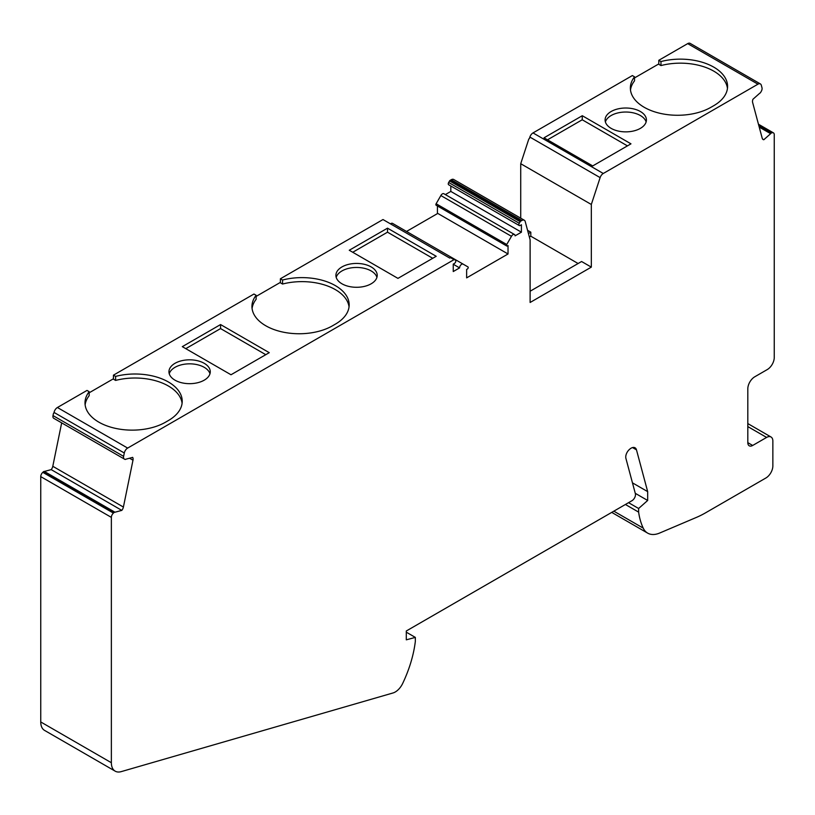 <?xml version="1.0" encoding="UTF-8"?>
<svg xmlns="http://www.w3.org/2000/svg" width="815" height="815" viewBox="0 0 815 815"><rect width="100%" height="100%" fill="white"/><g stroke="black" fill="none" stroke-linecap="round" stroke-linejoin="round"><path stroke-width="1.22" d="M658.805 60.3L660.965 61.553L660.965 65.567L658.805 64.314L658.805 60.3L687.687 43.623A4.921 2.842 -60 0 1 690.152 43.378L760.405 83.945A4.921 2.842 120 0 0 757.95 84.179L603.273 173.483A4.921 2.842 120 0 0 600.125 177.619L591.323 204.473L591.323 267.126L530.117 302.477L530.117 239.824L525.217 221.527A4.921 2.842 120 0 0 524.31 220.244A4.921 2.842 120 0 0 521.855 220.488L520.663 221.181A0.988 0.571 120 0 0 520.174 221.7L519.267 223.259A1.966 1.141 120 0 0 519.267 225.531A1.966 1.141 120 0 0 520.255 225.429L521.417 224.757L521.417 232.183L515.09 235.841A2.954 1.701 -60 0 0 514.479 234.496A2.954 1.701 -60 0 0 511.463 236.309L506.726 244.51A1.284 0.734 120 0 0 506.726 245.987A1.284 0.734 120 0 0 507.368 245.926L508.03 245.539L508.03 253.974L466.638 277.874L466.638 269.439L467.301 269.052A1.284 0.734 120 0 0 468.136 267.931A1.284 0.734 120 0 0 467.942 266.902L463.205 264.172A2.954 1.701 -60 0 0 463.144 264.131A2.954 1.701 -60 0 0 460.862 264.926A2.954 1.701 -60 0 0 459.579 267.89L453.252 271.548L453.252 264.121L454.413 263.449A1.966 1.141 120 0 0 455.697 261.707A1.966 1.141 120 0 0 455.391 260.138L454.495 259.618A0.988 0.571 120 0 0 454.006 259.659L127.66 448.077A4.921 2.842 120 0 0 124.298 452.997L123.615 456.359A3.932 2.272 120 0 0 124.328 459.039L124.929 459.385A1.477 0.856 -60 0 0 125.826 459.212L132.651 457.378A4.921 2.842 -60 0 1 132.988 460.2L123.401 507.052A4.921 2.842 -60 0 1 121.812 510.384L114.976 512.217A1.477 0.856 -60 0 0 114.049 512.533L113.417 513.093A3.932 2.272 120 0 0 111.36 517.382L111.36 762.718A18.45 10.646 120 0 0 115.18 771.163A18.45 10.646 120 0 0 121.241 771.622L392.84 693.015A13.172 7.61 -60 0 0 402.681 683.439A93.46 53.953 120 0 0 415.334 641.436L415.334 637.401L406.298 639.826L406.298 630.993L632.012 500.675A4.921 2.842 120 0 0 635.364 493.676L625.91 458.387A6.887 3.973 -60 0 1 629.506 449.381A7.875 4.544 120 0 1 635.038 447.792A7.875 4.544 120 0 1 636.474 449.849L647.67 491.628L647.67 500.471L638.624 508.489L638.624 512.115A93.46 53.953 120 0 0 643.229 528.13A29.513 17.044 120 0 0 647.65 533.122A29.513 17.044 120 0 0 659.681 533.03L696.499 517.372A98.371 56.795 120 0 0 705.576 512.818L765.906 477.987A9.841 5.685 120 0 0 772.854 465.946L772.854 441.037A8.853 5.114 120 0 0 771.021 436.993A8.853 5.114 120 0 0 766.599 437.431L752.683 445.459A6.887 3.973 -60 0 1 749.24 445.805A6.887 3.973 -60 0 1 747.813 442.647L747.813 388.837A9.841 5.685 -60 0 1 754.772 376.785L767.292 369.552A9.841 5.685 120 0 0 774.25 357.51L774.25 134.669A3.932 2.272 120 0 0 773.435 132.865A3.932 2.272 120 0 0 772.192 132.753L771.55 132.927A1.477 0.856 -60 0 0 770.633 133.68L763.798 139.742A4.921 2.842 -60 0 1 763.105 139.518A4.921 2.842 -60 0 1 762.208 138.234L752.622 102.456A4.921 2.842 -60 0 1 752.948 99.257L759.784 93.195A1.477 0.856 -60 0 0 760.68 92.34L761.271 91.311A3.932 2.272 120 0 0 761.994 87.786L761.302 85.218A4.921 2.842 120 0 0 760.405 83.945M660.965 61.553A47.219 27.262 180 0 1 713.757 67.125A47.219 27.262 180 0 1 727.581 86.4A47.219 27.262 180 0 1 713.757 105.685L710.975 107.285A47.219 27.262 180 0 1 644.196 107.285A47.219 27.262 180 0 1 630.362 88.01A47.219 27.262 180 0 1 634.528 76.814L632.369 75.561L533.02 132.916A4.921 2.842 -60 0 0 529.862 137.063L600.125 177.619M529.343 138.662L529.862 137.063M508.03 253.974L437.767 213.418L406.532 231.45M454.495 259.618L451.021 257.611A0.988 0.571 -60 0 0 450.522 257.652L449.768 258.09L382.989 219.541L280.391 278.771L280.391 282.795L282.55 284.038A47.219 27.262 180 0 1 349.044 306.888M280.391 278.771L282.55 280.024A47.219 27.262 180 0 1 335.342 285.607A47.219 27.262 180 0 1 349.177 304.881A47.219 27.262 180 0 1 335.342 324.156L332.561 325.766A47.219 27.262 180 0 1 265.782 325.766A47.219 27.262 180 0 1 251.947 306.481A47.219 27.262 180 0 1 256.124 295.285L253.954 294.032L113.438 375.165L113.438 379.179L115.608 380.422A47.219 27.262 -0 0 1 182.091 403.272M113.438 375.165L115.608 376.408A47.219 27.262 180 0 1 182.224 401.265A47.219 27.262 180 0 1 168.389 420.54L165.608 422.15A47.219 27.262 180 0 1 98.829 422.15A47.219 27.262 180 0 1 85.005 402.875A47.219 27.262 180 0 1 89.171 391.669L87.011 390.426L57.407 407.51A4.921 2.842 -60 0 0 54.045 412.431L124.298 452.997M53.892 413.154L54.045 412.431M605.392 121.944A20.66 11.93 180 0 1 619.492 112.592A20.66 11.93 180 0 1 640.366 115.526A20.66 11.93 180 0 1 646.122 121.944M627.438 145.875L582.226 119.774L547.507 139.823M634.528 77.924L658.805 63.916M660.965 65.567A47.219 27.262 180 0 1 727.459 88.417M630.494 90.017A47.219 27.262 180 0 1 634.528 80.828L634.528 76.814M611.148 128.373A20.66 11.93 180 0 1 605.097 119.937A20.66 11.93 180 0 1 617.852 108.925A20.66 11.93 180 0 1 640.366 111.502A20.66 11.93 180 0 1 646.417 119.937A20.66 11.93 180 0 1 633.663 130.96A20.66 11.93 180 0 1 611.148 128.373M592.719 165.924L630.973 143.837L582.287 115.72L544.023 137.806L592.719 165.924M61.675 422.873L52.792 466.292A4.921 2.842 -60 0 1 51.202 469.623L44.367 471.457A1.477 0.856 -60 0 0 43.45 471.763L42.808 472.333A3.932 2.272 120 0 0 40.75 476.622L40.75 721.958A18.45 10.646 120 0 0 44.57 730.403L115.18 771.163M528.833 138.947L520.724 163.713L591.323 204.473M520.724 218.175L520.724 163.713M524.31 220.244L453.711 179.483A4.921 2.842 120 0 0 451.245 179.728L450.053 180.41A0.988 0.571 120 0 0 449.564 180.93L448.668 182.489A1.966 1.141 120 0 0 448.668 184.761L519.267 225.531M450.817 186.003L450.817 191.423L445.347 194.581M506.726 245.987L436.127 205.227A1.284 0.734 120 0 1 436.127 203.75L440.854 195.549A2.954 1.701 -60 0 1 443.869 193.726L514.479 234.496M437.421 213.612L437.421 205.971M390.538 223.891A2.954 1.701 -60 0 1 392.535 223.371A2.954 1.701 -60 0 1 392.596 223.412L463.073 264.091M280.391 282.387L256.124 296.405M113.438 378.771L89.171 392.789M53.454 413.409L53.006 415.589A3.932 2.272 120 0 0 53.729 418.278L124.328 459.039L53.729 418.278M54.33 418.625A1.477 0.856 -60 0 1 54.32 418.625L124.929 459.385M406.298 632.185L415.334 637.401M632.471 482.857L647.67 491.628M635.272 493.309L647.67 500.471M628.548 502.672L638.624 508.489M625.411 504.485L638.624 512.115M759.223 127.089L770.633 133.68M762.575 139.029L763.798 139.742M44.367 471.457L114.976 512.217M51.202 469.623L121.812 510.384M85.127 404.882A47.219 27.262 180 0 1 89.171 395.693L89.171 391.669M252.079 308.498A47.219 27.262 180 0 1 256.124 299.299L256.124 295.285M387.512 228.169L436.208 256.287L397.944 278.373L349.258 250.256L387.512 228.169L387.512 232.183L352.732 252.273M387.512 232.183L432.724 258.294M169.245 373.759A20.66 11.93 180 0 1 183.344 364.397A20.66 11.93 180 0 1 204.219 367.331A20.66 11.93 180 0 1 209.975 373.759M220.57 324.553L269.256 352.671L231.002 374.757L182.305 346.65L220.57 324.553L220.57 328.577L185.789 348.657M220.57 328.577L265.782 354.678M336.198 277.365A20.66 11.93 180 0 1 350.297 268.013A20.66 11.93 180 0 1 371.161 270.947A20.66 11.93 180 0 1 376.917 277.365M115.608 376.408L115.608 380.422M175.001 380.177A20.66 11.93 180 0 1 168.95 371.742A20.66 11.93 180 0 1 181.704 360.729A20.66 11.93 180 0 1 204.219 363.317A20.66 11.93 180 0 1 210.27 371.742A20.66 11.93 180 0 1 197.515 382.765A20.66 11.93 180 0 1 175.001 380.177M341.954 283.793A20.66 11.93 180 0 1 335.902 275.358A20.66 11.93 180 0 1 348.647 264.345A20.66 11.93 180 0 1 371.161 266.923A20.66 11.93 180 0 1 377.213 275.358A20.66 11.93 180 0 1 364.468 286.381A20.66 11.93 180 0 1 341.954 283.793M282.55 280.024L282.55 284.038M453.252 264.233L459.579 267.89M440.854 195.549L511.463 236.309M450.817 191.423L521.417 232.183M578.11 263.52L530.809 236.207L529.363 237.043M530.117 291.23L581.584 261.513L591.323 267.126M527.57 230.319L530.809 232.194L530.809 236.207M528.436 233.559L530.809 232.194M582.226 119.774L582.287 115.72M687.687 43.623L757.95 84.179M603.273 173.483L533.02 132.916M40.75 721.958L111.36 762.718M111.36 517.382L40.75 476.622M632.542 447.578L636.474 449.849M613.838 511.168L643.229 528.13M747.813 426.581L766.599 437.431M747.813 442.647L752.683 445.459M758.643 124.929L772.192 132.753M758.816 125.571L771.55 132.927M42.808 472.333L113.417 513.093M43.45 471.763L114.049 512.533M52.792 466.292L123.401 507.052M129.544 458.213L132.988 460.2M53.006 415.589L123.615 456.359M450.522 257.652L454.006 259.659M127.66 448.077L57.407 407.51M436.127 203.75L506.726 244.51M448.668 182.489L519.267 223.259M449.564 180.93L520.174 221.7M450.053 180.41L520.663 221.181M451.245 179.728L521.855 220.488M611.729 512.38L647.65 533.122M747.813 423.586L771.021 436.993M758.449 124.216L773.435 132.865M392.535 223.371L463.144 264.131"/></g></svg>
